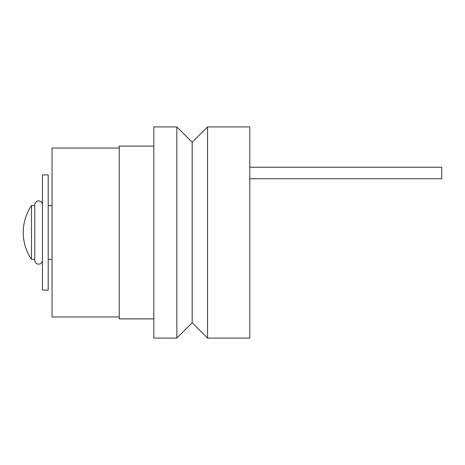 <?xml version="1.0" encoding="UTF-8"?>
<svg xmlns="http://www.w3.org/2000/svg" width="465" height="465" viewBox="0 0 465 465"><rect width="100%" height="100%" fill="white"/><g stroke="black" fill="none" stroke-linecap="round" stroke-linejoin="round"><path stroke-width="0.7" d="M207.541 338.084L207.541 126.916L249.775 126.916L249.775 338.084L207.541 338.084L192.185 322.727L192.185 142.273L176.828 126.916L176.828 338.084L192.185 322.727M176.828 338.084L153.793 338.084L153.793 126.916L176.828 126.916M153.793 318.885L119.238 318.885L119.238 146.115L153.793 146.115M119.238 316.967L52.045 316.967L52.045 148.033L119.238 148.033M42.449 290.09L42.449 174.91L48.209 174.91L48.209 290.09L42.449 290.09M31.48 259.377L31.48 205.623A47.994 47.994 0 0 0 31.48 259.377L34.77 259.377M42.449 260.336C42.199 262.69 40.92 263.969 38.607 264.178C36.299 263.969 35.015 262.69 34.77 260.336L34.77 204.664C35.015 202.31 36.299 201.031 38.607 200.822C40.92 201.031 42.199 202.31 42.449 204.664M441.75 167.231L249.775 167.231L441.75 167.231L441.75 178.746L249.775 178.746M48.209 259.377L52.045 259.377M31.48 205.623L34.77 205.623M48.209 205.623L52.045 205.623M192.185 142.273L207.541 126.916"/></g></svg>
